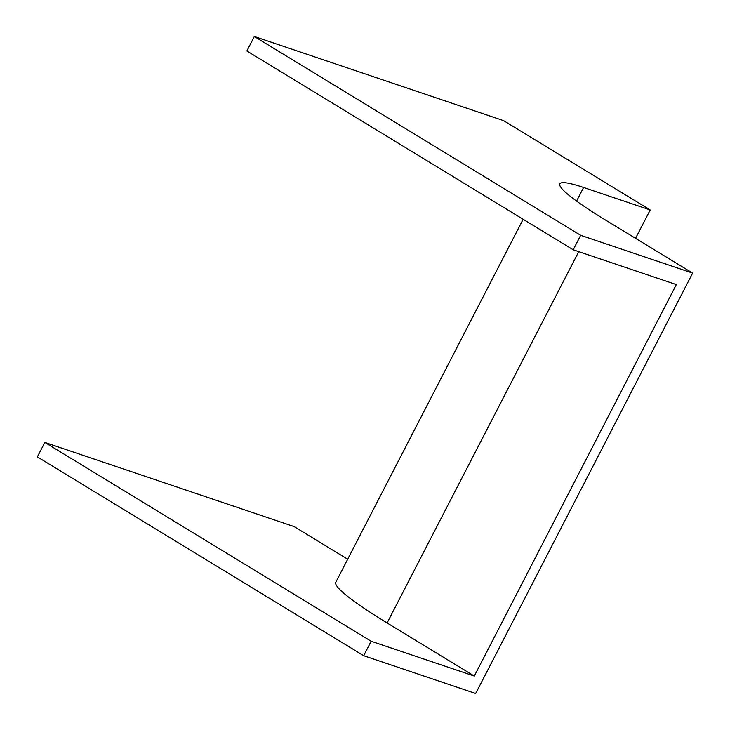 <?xml version="1.0" encoding="UTF-8"?>
<svg xmlns="http://www.w3.org/2000/svg" width="730" height="730" viewBox="0 0 730 730"><rect width="100%" height="100%" fill="white"/><g stroke="black" fill="none" stroke-linecap="round" stroke-linejoin="round"><path stroke-width="1.09" d="M523.145 219.283L335.8 582.248A147.278 15.284 27.3 0 0 387.11 622.945L474.29 676.053L676.336 284.59L573.205 249.779L246.868 50.963L254.332 36.5L503.627 120.651L650.211 209.957L583.608 187.473A130.916 13.587 27.3 0 0 559.855 183.832A130.916 13.587 27.3 0 0 605.471 220.004L692.642 273.111L580.669 235.315L254.332 36.5M573.205 249.779L580.669 235.315M635.556 238.336L650.211 209.957M474.29 676.053L371.15 641.241L44.822 442.426L294.117 526.576L347.69 559.216M692.642 273.111L475.668 693.5L363.686 655.704L371.15 641.241M363.686 655.704L37.358 456.889L44.822 442.426M576.591 201.088L583.608 187.473M387.11 622.945L578.753 251.649"/></g></svg>
